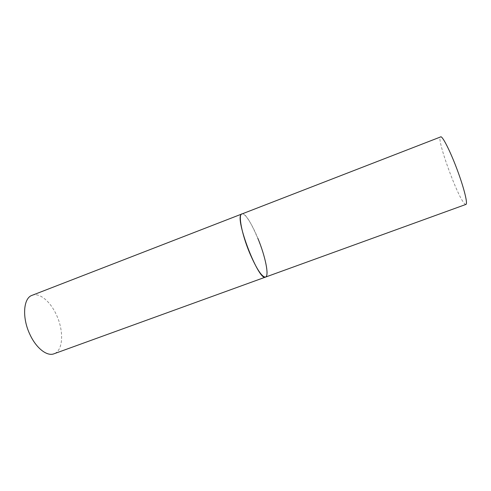 <?xml version="1.0" encoding="UTF-8"?>
<svg xmlns="http://www.w3.org/2000/svg" width="491" height="491" viewBox="0 0 491 491"><rect width="100%" height="100%" fill="white"/><g stroke="black" fill="none" stroke-linecap="round" stroke-linejoin="round"><path stroke-width="0.37" stroke-dasharray="2.46 1.84" d="M32.05 295.337C39.421 292.305 50.229 301.302 56.293 314.602C64.069 330.688 63.321 350.74 53.992 353.79M265.539 277.084L266.539 275.96C271.155 267.067 248.612 210.216 241.817 213.892C244.776 212.566 252.055 223.964 257.953 238.522M465.947 204.416L464.909 203.98C458.072 198.72 435.83 137.511 440.544 136.737"/><path stroke-width="0.74" d="M257.953 238.522C265.3 256.216 269.399 276.022 265.539 277.084C261.955 277.194 256.652 269.142 249.624 252.908C241.824 234.268 238.08 214.573 241.817 213.892L241.241 214.328C234.612 219.121 259.039 282.067 265.539 277.084L53.992 353.79C47.173 356.576 36.432 348.432 30.104 334.85C21.856 318.082 23.243 298.062 32.05 295.337L441.01 136.78C443.459 137.633 451.119 153.186 457.692 171.071C464.29 188.961 467.898 203.968 465.947 204.416L265.539 277.084"/></g></svg>
